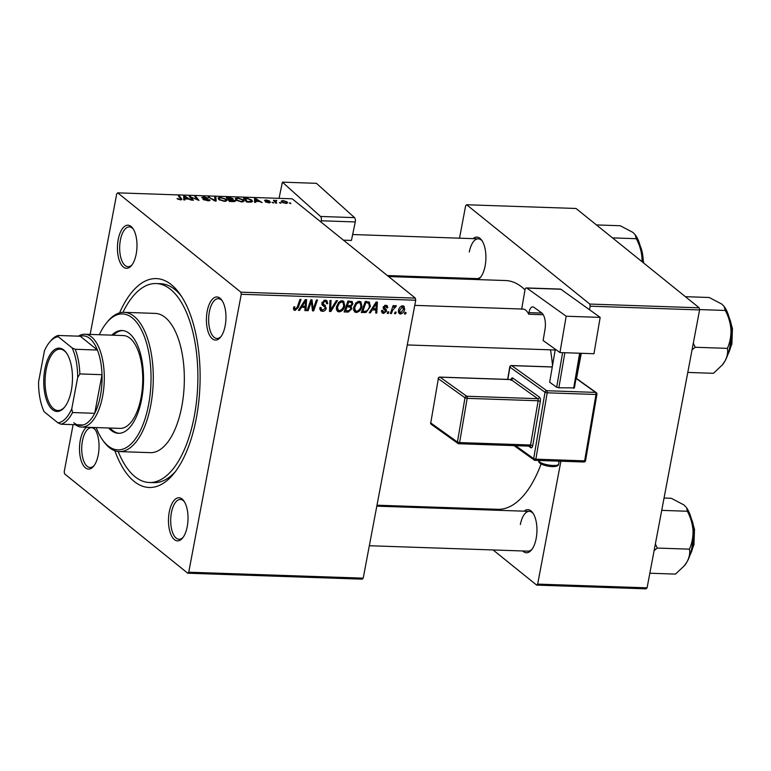 <?xml version="1.0" encoding="UTF-8"?>
<svg xmlns="http://www.w3.org/2000/svg" width="771" height="771" viewBox="0 0 771 771"><rect width="100%" height="100%" fill="white"/><g stroke="black" fill="none" stroke-linecap="round" stroke-linejoin="round"><path stroke-width="1.16" d="M225.18 325.757A21.569 9.753 92 0 1 220.506 337.245A21.569 9.753 92 0 1 209.461 335.009A21.569 9.753 92 0 1 207.197 311.253A21.569 9.753 92 0 1 221.769 300.102A21.569 9.753 92 0 1 225.18 325.757M222.289 300.892A19.901 9.001 -88 0 0 218.347 298.666A19.901 9.001 -88 0 0 209.365 311.86A19.901 9.001 -88 0 0 216.988 338.45A19.901 9.001 -88 0 0 221.075 336.503M187.247 526.554A21.569 9.753 92 0 1 182.563 538.042A21.569 9.753 92 0 1 171.519 535.806A21.569 9.753 92 0 1 169.254 512.05A21.569 9.753 92 0 1 183.826 500.89A21.569 9.753 92 0 1 187.247 526.554M184.356 501.68A19.901 9.001 -88 0 0 180.404 499.454A19.901 9.001 -88 0 0 171.422 512.657A19.901 9.001 -88 0 0 179.045 539.247A19.901 9.001 -88 0 0 183.141 537.291M93.378 427.471A21.569 9.753 92 0 1 94.852 429.139A21.569 9.753 92 0 1 98.264 454.794A21.569 9.753 92 0 1 93.58 466.291A21.569 9.753 92 0 1 82.545 464.046A21.569 9.753 92 0 1 80.28 440.289A21.569 9.753 92 0 1 86.545 427.24M95.373 429.929A19.901 9.001 -88 0 0 91.431 427.703A19.901 9.001 -88 0 0 82.449 440.896A19.901 9.001 -88 0 0 90.072 467.486A19.901 9.001 -88 0 0 94.158 465.539M136.207 254.006A21.569 9.753 92 0 1 131.523 265.494A21.569 9.753 92 0 1 120.488 263.258A21.569 9.753 92 0 1 118.214 239.502A21.569 9.753 92 0 1 132.795 228.351A21.569 9.753 92 0 1 136.207 254.006M133.316 229.141A19.901 9.001 -88 0 0 129.364 226.905A19.901 9.001 -88 0 0 120.382 240.109A19.901 9.001 -88 0 0 128.015 266.699A19.901 9.001 -88 0 0 132.101 264.742M473.066 238.634A21.569 9.753 92 0 1 481.721 240.253A21.569 9.753 92 0 1 485.132 265.908A21.569 9.753 92 0 1 480.449 277.396A21.569 9.753 92 0 1 477.895 279.594M472.96 279.43A21.569 9.753 92 0 1 471.707 278.427M387.341 275.546L476.941 278.601A19.901 9.001 -88 0 0 481.027 276.644M524.107 511.183A21.569 9.753 92 0 1 532.751 512.802A21.569 9.753 92 0 1 536.173 538.457A21.569 9.753 92 0 1 531.489 549.945A21.569 9.753 92 0 1 522.748 550.966M369.328 545.733L527.971 551.149A19.901 9.001 -88 0 0 532.067 549.193M119.582 312.881A104.509 47.282 92 0 1 179.768 293.838A104.509 47.282 92 0 1 196.316 418.181A104.509 47.282 92 0 1 173.629 473.857A104.509 47.282 92 0 1 114.879 450.746M118.194 451.517A99.526 45.026 -88 0 0 149.333 482.501L153.776 482.646A99.526 45.026 -88 0 0 175.354 471.659M552.518 365.531A114.455 51.782 -88 0 0 550.494 349.832M525.003 289.857A114.455 51.782 -88 0 0 505.554 280.538L388.574 276.548M362.216 579.156L187.758 573.21L188.741 572.207L363.208 578.154L362.216 579.156M73.11 424.638L64.205 471.775L64.6 473.886L187.758 573.21M361.956 306.299C361.32 309.769 359.411 311.831 356.241 312.486L354.631 311.927L353.581 307.639L355.913 302.858L359.296 301.307L360.924 301.885L361.956 306.299L360.992 305.518M372.239 309.894L370.408 312.833L369.242 312.795L376.113 302.03L377.433 302.068L376.778 313.045L375.699 313.007L375.92 310.019L372.239 309.894L371.477 309.277M295.129 310.405L293.953 310.029L293.751 306.925L294.859 306.829L294.58 307.774L295.438 309.132L297.24 307.118L299.948 299.427L301.037 299.466L298.242 307.427L295.129 310.405L293.414 309.026M293.491 307.822L295.438 309.132M319.83 308.121L322.741 310.058L325.189 308.304L325.083 307.34L322.635 305.383L321.864 302.955L325.314 300.15L326.923 300.671L327.685 303.658L326.586 303.735L326.133 301.789L325.034 301.422L322.953 302.916L326.278 308.236C325.699 310.279 324.418 311.311 322.423 311.339L320.591 310.771L319.917 307.533L321.025 307.436L321.401 309.634L319.811 308.352M325.083 307.34L322.317 305.037M321.883 302.868L323.425 304.14L321.883 302.887M324.813 305.114L325.478 305.586M337.438 300.709L330.855 311.484L329.477 311.436L329.959 300.449L331.048 300.488L330.634 309.903L336.281 300.671L337.438 300.709M344.753 305.711C344.117 309.181 342.208 311.243 339.038 311.908L337.428 311.339L336.378 307.06L338.71 302.271L342.093 300.719L343.721 301.297L344.753 305.711L343.779 304.93M406.086 312.477L405.536 314.028L404.467 313.99L404.987 312.438L406.086 312.477M241.256 294.281L240.86 292.161L117.703 192.846L292.17 198.793L415.328 298.117L415.723 300.237L241.256 294.281L188.741 572.207M415.723 300.237L363.208 578.154M351.981 301.384L352.935 303.909L351.007 306.53L351.884 308.776L348.261 312.072L344.117 311.937L347.923 301.066L352.357 301.615M350.073 305.769L351.316 306.733M301.403 307.475L299.572 310.414L298.406 310.376L305.277 299.611L306.598 299.649L305.952 310.636L304.863 310.597L305.085 307.6L300.651 306.868M310.472 304.073L308.101 310.703L307.012 310.665L310.848 299.803L311.985 299.842L313.19 309.21L316.389 299.986L317.479 300.025L313.662 310.896L312.525 310.858L311.291 301.5L310.472 304.073L309.595 303.369M383.621 313.421L382.156 312.959L381.587 310.501L382.686 310.395L383.852 312.428L385.5 311.262L383.12 307.398L385.799 305.21L387.206 305.663L387.794 307.706L386.695 307.812L385.567 306.203L384.228 307.263L386.319 309.749L386.589 311.205L383.621 313.421L381.5 311.715M381.51 310.925L383.852 312.428M385.404 310.559L383.37 308.843M384.922 305.316L386.329 306.453L384.613 305.441M383.197 307.089L384.96 308.641M385.828 309.258L384.922 308.612M369.01 301.924L370.465 306.338L366.09 312.419L361.32 312.525L365.136 301.654L369.627 302.271M404.688 309.2C404.255 311.87 402.828 313.469 400.409 313.999L399.156 313.566L398.453 310.742C398.867 307.966 400.322 306.318 402.809 305.798L404.004 306.203L404.688 309.2L403.705 308.4M396.14 312.139L395.59 313.691L394.521 313.652L395.041 312.101L396.14 312.139M392.593 310.385L391.446 313.546L390.357 313.508L393.133 305.605L394.222 305.644L393.634 307.282L395.716 305.547L396.39 305.865L392.593 310.385L391.707 309.672M395.735 307.089L394.492 306.212M388.883 311.889L388.333 313.44L387.264 313.402L387.774 311.85L388.883 311.889M243.357 199.814L244.156 201.115L241.66 201.935L236.013 200.123L235.29 198.446L237.632 197.954L243.357 199.814L242.971 201.857M255.683 201.337L255.731 202.359L254.565 202.32L254.536 198.581L255.847 198.629L262.111 202.58L259.364 201.462L255.683 201.337L255.49 202.359M181.542 199.776L181.725 198.841L180.549 199.843L177.012 198.561L180.048 199.39L180.549 198.706L178.361 195.979L179.45 196.017L181.985 199.458M179.971 199.805L180.549 198.706M209.49 200.653L209.664 199.737C210.377 200.47 209.77 200.817 207.842 200.778L202.995 199.342L207.351 200.325L208.642 199.737L202.031 197.733L203.64 196.798L208.17 198.118L204.17 197.251L203.072 197.742L210.001 200.277M208.671 200.778L208.642 199.737M202.031 197.733L201.703 197.222M202.783 198.166L202.918 197.492L202.985 198.243M215.861 197.26L216.179 201.009L214.801 200.971L208.382 197.01L214.974 200.441L214.695 197.222L215.861 197.26L215.157 200.98M226.154 199.226L226.953 200.527L224.457 201.347L218.81 199.535L218.077 197.858L220.419 197.366L226.154 199.226L225.768 201.27M290.426 203.014L290.869 203.563L289.327 202.975L290.426 203.014L290.32 203.544M240.86 292.161L415.328 298.117M234.866 201.501L235.059 200.499L233.584 201.607L229.44 201.462L226.346 197.617L230.51 197.829L233.035 198.754L232.784 199.66L235.406 201.086M184.847 198.928L184.905 199.949L183.739 199.911L183.7 196.162L185.011 196.21L191.275 200.161L188.529 199.053L184.847 198.928L184.664 199.94M191.584 197.896L193.434 200.238L192.345 200.2L189.271 196.354L197.472 199.805L194.803 196.547L195.901 196.586L198.985 200.431L190.765 196.981L191.584 197.896L191.372 198.985M264.761 200.672L266.014 199.949L269.532 200.894L266.4 200.296L266.149 200.884L270.554 202.127L269.031 202.869L265.272 201.819L269.522 202.127L264.52 200.287M268.587 202.84L269.522 202.127M266.4 200.296L265.667 201.125M251.259 202.118L246.643 202.05L243.549 198.205L247.51 198.388L251.712 200.017L252.541 201.385L251.259 202.118M287.005 201.8L287.67 202.84L285.829 203.438L281.868 202.224L281.145 201.115L283.024 200.527L287.005 201.8L286.706 203.399M280.48 202.677L280.923 203.226L279.381 202.638L280.48 202.677L280.374 203.207M274.775 201.915L274.977 200.865L276.789 200.412L275.912 201.963L276.77 203.081L275.681 203.043L273.435 200.248L274.987 200.836M276.259 200.73L275.228 202.474M273.223 202.426L273.657 202.975L272.115 202.387L273.223 202.426L273.117 202.956M117.703 192.846L116.72 193.849L90.159 334.421M181.339 296.141A99.526 45.026 -88 0 0 160.561 283.709L156.127 283.555A99.526 45.026 -88 0 0 122.946 312.342M646.088 588.842L536.683 585.112L537.666 584.11L647.081 587.839L646.088 588.842M440.27 507.366L441.513 508.359M493.093 549.954L536.683 585.112M699.191 307.802L576.033 208.478L466.628 204.749L589.786 304.063L699.191 307.802L699.596 309.923L647.081 587.839M699.596 309.923L590.181 306.183L589.507 309.749M581.286 353.291L576.515 378.503M560.893 461.222L537.666 584.11M466.628 204.749L465.645 205.751L459.516 238.172M452.037 277.753L451.854 278.707M376.99 505.207L497.748 509.323A114.455 51.782 -88 0 0 541.088 463.978M590.181 306.183L589.786 304.063M482.241 241.044A19.901 9.001 -88 0 0 478.29 238.817A19.901 9.001 -88 0 0 469.308 252.011M533.281 513.592A19.901 9.001 -88 0 0 529.33 511.356A19.901 9.001 -88 0 0 520.348 524.559M227.802 198.108L228.765 199.304L232.061 199.265L231.975 198.735L227.802 198.108L227.599 199.169M228.563 200.373L228.765 199.304M231.946 199.862L231.975 198.735M229.122 199.756L230.172 201.058L233.218 201.135L233.97 200.45L229.122 199.756L228.92 200.817M234.037 201.607L233.97 200.45M223.889 201.308L225.71 200.277L225.026 199.149L220.949 197.829L219.301 198.186L218.916 199.622M219.301 198.186L219.908 199.593L223.966 200.894M219.802 200.161L219.908 199.593M209.355 197.607L209.461 197.048M214.868 200.971L214.974 200.441M203.901 199.93L204.016 199.332M204.064 200.007L204.161 199.458M177.899 199.255L178.034 198.542M178.255 199.419L178.352 198.879M179.248 197.087L179.45 196.017M184.915 196.74L185.011 196.21M184.867 197.376L184.876 198.484L187.806 198.59L184.741 196.605L184.385 199.93M184.597 199.94L184.876 198.484M184.115 199.92L184.741 196.605M190.196 197.511L190.398 196.393M195.689 197.665L195.901 196.586M190.582 197.993L190.765 196.981M266.12 202.301L266.217 201.751M255.75 199.149L255.847 198.629M255.702 199.795L255.712 200.903L258.642 201.009L255.567 199.024L255.22 202.349M255.432 202.349L255.712 200.903M254.95 202.339L255.567 199.024M251.317 202.118L251.712 200.017M245.005 198.696L247.375 201.645L251.346 201.125L250.614 199.959L248.002 198.86L245.005 198.696L244.802 199.756M241.092 201.896L242.923 200.865L242.229 199.737L238.162 198.407L236.504 198.773L236.119 200.209M236.504 198.773L237.111 200.181L241.169 201.482M237.005 200.749L237.111 200.181M283.42 200.874L282.292 201.27L282.89 202.214L285.395 203.081L286.465 202.686L285.925 201.761L283.42 200.874M282.784 202.763L282.89 202.214M274.322 201.347L274.524 200.287M275.835 200.778L275.931 200.287M404.679 313.334L405.536 314.028M346.593 310.732L348.261 312.072M351.769 302.964L352.935 303.909M349.167 305.817L349.147 306.328M350.815 307.918L351.884 308.776M348.569 302.367L347.384 305.759L350.969 305.422L351.855 303.919L351.537 302.675L347.711 301.683M346.526 305.065L347.384 305.759M348.752 301.095L350.42 302.434M346.94 307.031L345.649 310.703L348.733 310.752L350.815 308.708L350.535 307.446L346.073 306.338M344.791 310.009L345.649 310.703M347.548 305.769L349.215 307.109M336.474 309.836L339.038 311.908M341.987 300.719L342.131 301.75M337.37 309.528L336.426 309.672M339.394 303.138L337.447 307.147L338.247 310.231L339.356 310.626C341.804 309.971 343.249 308.284 343.693 305.557L342.941 302.396L341.813 302.001L339.394 303.138L338.546 302.444M336.522 306.405L337.447 307.147M340.56 300.989L341.813 302.001M329.525 310.414L330.855 311.484M329.583 309.055L330.634 309.903M319.82 309.238L322.423 311.339M325.015 300.15L325.015 300.892M326.605 302.502L327.733 303.417M326.673 302.839L327.685 303.658M323.781 300.42L325.034 301.422M322.076 302.213L322.953 302.916M323.338 304.073L323.521 305.942M324.996 307.205L326.278 308.236M320.649 309.017L319.811 309.104M293.703 307.07L294.58 307.774M297.375 306.733L298.242 307.427M298.791 309.778L299.572 310.414M304.921 309.807L305.952 310.636M303.417 306.26L305.085 307.6M304.285 303.022L302.242 306.222L305.171 306.318L305.567 300.825L304.285 303.022L303.504 302.396M301.461 305.595L302.242 306.222M304.863 300.256L305.567 300.825M307.243 310.009L308.101 310.703M312.149 308.371L313.19 309.21M312.38 309.855L313.662 310.896M310.482 300.844L311.291 301.5M386.55 306.704L387.794 307.706M383.399 306.588L384.228 307.263M383.553 307.513L383.823 308.978L386.589 311.205M369.617 312.197L370.408 312.833M375.756 312.226L376.778 313.045M374.253 308.679L375.92 310.019M375.111 305.441L373.077 308.641L376.007 308.737L376.393 303.234L375.111 305.441L374.33 304.815M372.297 308.005L373.077 308.641M375.699 302.675L376.393 303.234M361.965 310.674L364.384 312.621M367.777 301.74L367.854 302.55M369.502 305.557L370.465 306.338M364.75 311.339L366.09 312.419M365.772 302.955L362.852 311.291L364.24 311.339C367.141 311.147 368.866 309.45 369.405 306.232L368.663 303.244L364.914 302.271M361.994 310.597L362.852 311.291M366.755 301.702L366.138 301.162M353.677 310.424L356.241 312.486M359.19 301.307L359.334 302.338M354.573 310.115L353.629 310.26M356.597 303.726L354.65 307.735L355.45 310.819L356.559 311.214C359.007 310.559 360.452 308.872 360.895 306.145L360.144 302.984L359.016 302.589L356.597 303.726L355.749 303.032M353.725 306.993L354.65 307.735M357.763 301.577L359.016 302.589M398.443 312.419L400.409 313.999M401.845 305.914L403.214 307.022L402.578 306.781L399.551 310.655L400.602 313.007L403.618 309.161L401.604 306M398.636 309.923L399.551 310.655M398.366 311.484L400.602 313.007M394.733 312.997L395.59 313.691M390.589 312.853L391.446 313.546M392.786 306.588L393.634 307.282M387.476 312.756L388.333 313.44M108.644 427.992A51.426 23.265 -88 0 0 118.445 433.312A51.426 23.265 -88 0 0 141.652 399.214A51.426 23.265 -88 0 0 121.953 330.518A51.426 23.265 -88 0 0 111.805 335.154M110.118 428.05A51.426 23.265 -88 0 0 119.187 433.312M96.153 427.568A68.012 30.773 -88 0 0 102.601 439.962A68.012 30.773 -88 0 0 148.572 404.794A68.012 30.773 -88 0 0 141.411 329.863A68.012 30.773 -88 0 0 106.6 322.808A68.012 30.773 -88 0 0 99.324 334.73M106.6 322.808L107.747 321.42A69.669 31.524 92 0 1 124.054 312.332A69.669 31.524 92 0 1 150.74 405.401A69.669 31.524 92 0 1 119.303 451.594A69.669 31.524 92 0 1 103.651 441.426L102.601 439.962M119.303 451.594L150.355 452.654A69.669 31.524 -88 0 0 181.792 406.462A69.669 31.524 -88 0 0 155.106 313.392L124.054 312.332M149.333 482.501A99.526 45.026 -88 0 0 194.244 416.504A99.526 45.026 -88 0 0 156.127 283.555M78.44 336.166A46.443 21.01 92 0 1 84.82 334.238L123.264 335.549A46.443 21.01 92 0 1 141.054 397.585A46.443 21.01 92 0 1 120.093 428.387L81.659 427.076A46.443 21.01 92 0 1 75.413 424.715M122.695 330.576A51.426 23.265 -88 0 0 113.289 335.202M596.426 224.93L620.241 225.739L632.885 232.379L635.131 234.683L636.316 238.702C639.525 244.706 641.405 251.076 641.973 257.813L641.983 261.658M612.511 237.892L636.316 238.702M642.079 261.745A33.384 15.102 -88 0 0 641.973 257.813A33.384 15.102 -88 0 0 635.583 235.309L635.131 234.683M692.04 349.87L695.211 347.268L693.312 343.182M685.409 296.681L709.214 297.49L721.858 304.131L724.114 306.434L725.299 310.462C728.499 316.457 730.388 322.827 730.947 329.574C731.139 336.223 729.964 342.488 727.4 348.367C728.103 352.347 727.304 356.559 725.01 360.992L722.186 365.069L713.416 373.309L687.78 372.432M695.211 347.268L727.4 348.367M699.528 309.576L725.299 310.462M722.398 364.808A33.384 15.102 -88 0 0 722.6 364.577A33.384 15.102 -88 0 0 725.01 360.992A33.384 15.102 -88 0 0 730.947 329.574A33.384 15.102 -88 0 0 724.557 307.06L724.114 306.434M684.465 565.606A33.384 15.102 92 0 0 684.658 565.365A33.384 15.102 92 0 0 687.077 561.789A33.384 15.102 -88 0 0 691.905 547.583A33.384 15.102 -88 0 0 693.013 530.361C693.206 537.011 692.021 543.276 689.457 549.154C690.161 553.144 689.361 557.346 687.077 561.789L684.243 565.866L675.483 574.096L649.837 573.229M654.107 550.658L657.268 548.065L689.457 549.154M657.268 548.065L655.369 543.969M687.356 511.25C690.556 517.254 692.445 523.625 693.013 530.361A33.384 15.102 -88 0 0 686.624 507.858L687.356 511.25L661.72 510.373M664.043 498.037L671.281 498.288L683.916 504.928L686.171 507.231M52.467 409.623A31.688 14.331 92 0 1 44.891 369.145A31.688 14.331 92 0 1 63.742 349.976A31.688 14.331 92 0 1 66.306 352.761A31.688 14.331 92 0 1 64.446 407.339A31.688 14.331 92 0 1 52.467 409.623M66.614 353.214A30.686 13.888 -88 0 0 64.456 350.94A30.686 13.888 -88 0 0 60.042 349.157A30.686 13.888 -88 0 0 45.47 374.359A30.686 13.888 -88 0 0 53.536 408.717A30.686 13.888 -88 0 0 57.95 410.5A30.686 13.888 -88 0 0 64.783 406.905M73.794 422.759A44.785 20.268 -88 0 0 83.239 424.975A44.785 20.268 -88 0 0 94.717 413.304A44.785 20.268 -88 0 0 102.013 374.687A44.785 20.268 -88 0 0 97.397 350.034A44.785 20.268 -88 0 0 89.725 338.45A44.785 20.268 -88 0 0 80.28 336.233L58.104 335.472L58.268 336.744A43.128 19.516 -88 0 0 49.479 342.314A43.128 19.516 -88 0 0 44.448 350.795L38.55 382.021A43.128 19.516 -88 0 0 44.111 411.695L57.941 422.845A43.128 19.516 -88 0 0 71.761 408.803L77.659 377.578A43.128 19.516 -88 0 0 72.108 347.904L58.268 336.744M84.82 334.238A46.443 21.01 92 0 1 91.498 336.937A46.443 21.01 92 0 1 103.7 388.941A46.443 21.01 92 0 1 81.659 427.076M72.108 347.904L75.221 349.273L97.397 350.034L80.28 336.233M71.761 408.803L72.541 412.552L94.717 413.304L102.013 374.687L79.837 373.925L77.659 377.578M83.239 424.975L61.063 424.223L57.941 422.845M75.221 349.273A44.785 20.268 92 0 1 79.837 373.925M49.479 342.314L50.626 340.927A44.785 20.268 92 0 1 58.104 335.472M72.541 412.552A44.785 20.268 92 0 1 61.063 424.223M593.959 353.725L559.958 352.559L566.174 316.226L600.175 317.382L593.959 353.725M521.678 309.2A19.901 9.001 92 0 1 522.921 309.055A19.901 9.001 92 0 1 528.694 314.221L528.964 312.64A8.298 3.749 92 0 1 532.761 306.868A8.298 3.749 92 0 1 533.831 307.253L541.55 312.785A13.271 6.004 92 0 1 545.001 329.448L543.112 340.503L559.958 352.559M526.863 288.084A3.315 1.503 -88 0 0 526.439 287.93L560.45 289.086A3.315 1.503 92 0 1 560.874 289.241L526.863 288.084L566.174 316.226M526.439 287.93A3.315 1.503 -88 0 0 524.926 290.243L521.707 309.017M560.874 289.241L600.175 317.382M528.694 314.221L543.227 314.722M580.341 353.263L574.424 387.852L558.859 387.803L556.681 387.244L549.665 382.223L555.313 349.234M573.653 388.305L579.647 353.234M564.864 352.733L558.859 387.803M556.681 387.244L562.599 352.655M354.544 217.634A3.315 1.503 92 0 1 355.267 221.942L321.266 220.776A3.315 1.503 -88 0 0 320.543 216.468L354.544 217.634L316.409 183.315L282.398 182.158L279.044 198.349M355.267 221.942L351.441 240.427L343.452 240.157M320.543 216.468L282.398 182.158M321.266 220.776L320.996 222.048M213.23 199.997L213.345 199.4M275.71 203.043L275.912 201.963M329.709 306.145L330.817 307.031M311.407 303.022L312.612 304.005M311.802 306.048L313.045 307.051M365.676 301.673L367.343 303.013M643.255 262.689A24.884 11.257 -88 0 0 640.161 245.824M727.882 354.4A24.884 11.257 -88 0 0 731.322 344.097A24.884 11.257 -88 0 0 729.135 317.575M689.939 555.187A24.884 11.257 -88 0 0 693.389 544.895A24.884 11.257 -88 0 0 691.202 518.363M558.609 464.142C558.628 465.819 556.508 466.648 552.248 466.628C543.256 466.108 537.31 462.571 538.987 460.779A9.956 2.564 9.7 0 0 553.009 465.472A9.956 2.564 9.7 0 0 558.609 464.142L559.12 461.154M515.577 445.677L533.667 458.629L545.03 392.266L509.93 367.141L507.829 379.409M529.947 446.139A1.658 1.417 -54.4 0 1 530.814 447.71A3.315 1.503 -88 0 0 532.751 445.561L540.326 401.315A3.315 1.503 -88 0 0 539.459 397.152L512.792 378.06A3.315 1.503 -88 0 0 511.009 379.496M530.814 447.71L528.578 446.12M541.926 313.084L528.964 312.64M552.267 366.996L511.684 365.618L546.774 390.733L595.569 392.4A1.658 0.752 92 0 1 595.993 394.482L547.208 392.815L535.845 459.179L584.64 460.846L595.993 394.482L596.927 394.26A1.658 1.658 0 0 0 596.262 392.632L576.082 378.185M596.262 392.632A1.658 1.417 -54.4 0 0 595.569 392.4L576.043 378.426M467.178 398.347L459.603 442.583L530.573 445.002L538.148 400.766L467.178 398.347L465 397.788L438.323 378.696L430.758 422.942L457.425 442.034L465 397.788A1.658 1.417 125.6 0 1 466.744 396.255L537.715 398.684L511.038 379.592L440.077 377.164L466.744 396.255A1.658 0.752 92 0 1 467.178 398.347M430.594 422.71A1.658 1.658 0 0 0 431.268 424.339A1.658 1.417 125.6 0 1 430.758 422.942L438.323 378.696A1.658 1.417 125.6 0 1 440.077 377.164A1.658 0.752 92 0 0 439.855 377.086A1.658 1.658 0 0 0 438.169 378.465M439.509 377.26A1.658 0.752 92 0 1 439.855 377.086L510.826 379.515A1.658 0.752 92 0 1 511.038 379.592A1.658 1.417 -54.4 0 0 512.792 378.06M431.268 424.339L457.935 443.431A1.658 1.658 0 0 0 458.851 443.739A1.658 0.752 92 0 0 459.603 442.583L457.425 442.034A1.658 1.417 125.6 0 0 458.629 443.662A1.658 0.752 92 0 0 458.851 443.739L529.812 446.158A1.658 0.752 92 0 1 529.6 446.081M510.604 379.573A1.658 0.752 92 0 1 510.826 379.515L511.395 379.332L511 380.44M532.751 445.561L530.573 445.002A1.658 0.752 92 0 1 529.812 446.158L530.294 446.313M539.459 397.152A1.658 1.417 -54.4 0 1 537.715 398.684A1.658 0.752 92 0 1 538.148 400.766L540.326 401.315M533.667 458.629A1.658 1.417 125.6 0 0 534.881 460.258A1.658 0.752 92 0 0 535.093 460.335A1.658 0.752 92 0 0 535.845 459.179L533.667 458.629M509.776 366.909L509.93 367.141A1.658 1.417 -54.4 0 1 511.684 365.618A1.658 0.752 92 0 0 511.462 365.541A1.658 1.658 0 0 0 509.776 366.909L507.636 379.399M514.055 445.628L534.178 460.027A1.658 1.658 0 0 0 535.093 460.335L583.878 462.002A1.658 1.658 0 0 0 585.575 460.624L584.64 460.846A1.658 0.752 92 0 1 583.878 462.002A1.658 0.752 92 0 1 583.666 461.925M545.03 392.266L547.208 392.815A1.658 0.752 92 0 0 546.774 390.733A1.658 1.417 125.6 0 0 545.03 392.266M511.115 365.705A1.658 0.752 92 0 1 511.462 365.541L552.277 366.929M388.343 276.355L387.447 275.546M232.206 199.101L232.061 199.872M225.71 200.277L225.518 201.308M180.809 199.178L180.684 199.853M269.638 202.31L269.532 202.869M265.658 200.479L265.542 201.086M251.346 201.125L251.153 202.127M242.923 200.865L242.72 201.896M282.292 201.27L282.08 202.378M286.465 202.686L286.32 203.438M351.537 302.675L349.61 301.124M350.535 307.446L347.76 305.21M342.941 302.396L341.004 300.844M338.247 310.231L336.252 308.631M324.552 306.771L321.777 304.535M326.133 301.789L324.234 300.256M384.96 310.096L383.312 308.757M384.613 308.39L383.158 307.224M360.144 302.984L358.216 301.432M355.45 310.819L353.465 309.219M395.61 306.964L394.579 306.135M639.67 244.099L643.795 263.123M352.665 234.529L478.29 238.817M522.921 309.055L414.75 305.364M555.178 349.995L407.271 344.945M728.653 315.85L732.45 328.494L731.891 343.953L727.275 356.086M722.6 364.577L722.186 365.069M376.807 506.152L529.33 511.356M689.341 556.874L693.948 544.74L694.507 529.282L690.71 516.647M684.658 565.365L684.243 565.866M585.575 460.624L596.927 394.26M389.018 276.558L387.909 275.565"/></g></svg>
